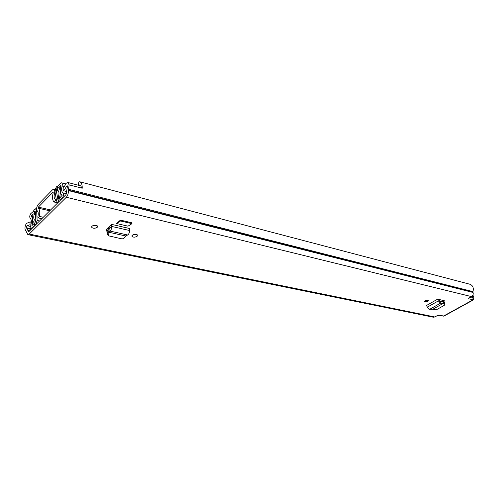 <?xml version="1.0" encoding="UTF-8"?>
<svg xmlns="http://www.w3.org/2000/svg" width="499" height="499" viewBox="0 0 499 499"><rect width="100%" height="100%" fill="white"/><g stroke="black" fill="none" stroke-linecap="round" stroke-linejoin="round"><path stroke-width="0.75" d="M425.242 300.772L428.354 300.354L427.662 301.315L424.555 301.733L425.242 300.772M116.604 223.533L128.025 226.178L131.992 223.664L120.552 220.97L116.604 223.533L120.421 220.109L120.552 220.97M131.992 223.664L131.855 222.81L120.421 220.109M468.648 298.34L468.817 298.826L473.52 299.837L473.801 297.523L472.933 295.065M468.817 298.826L469.16 297.953L471.561 296.618C473.002 295.62 473.501 294.242 473.064 292.476L472.965 291.609C473.888 287.954 472.896 285.509 470.002 284.274L79.64 181.748L79.01 181.998L78.256 183.751L78.493 184.686L79.179 184.861M81.942 188.154L80.732 185.834L67.895 182.509L69.161 184.867L68.344 190.574C68.5 193.244 67.82 195.471 66.311 197.255L29.235 234.062L27.85 234.63L25.031 229.247C24.807 226.914 25.337 224.943 26.628 223.34L30.196 221.874L29.928 224.762L26.865 225.86L26.503 227.762L31.662 228.841M444.085 316.035L439.089 315.281L437.08 315.724L434.816 316.977L29.235 234.062M107.092 231.025L106.331 230.544L106.493 229.334L109.998 225.816L109.861 228.33L108.046 229.484L108.239 232.11L109.917 231.049L109.861 228.33M125.58 235.952L108.339 232.129L108.04 232.896L108.645 235.852L121.744 238.828C123.153 238.952 124.313 238.241 125.218 236.688L125.58 235.952L127.65 235.004C128.904 234.087 129.534 232.584 129.534 230.501L129.384 228.467L111.595 224.382L109.998 225.816M97.205 227.313C95.209 228.505 93.419 228.567 91.828 227.507L92.072 226.159C94.074 224.962 95.864 224.893 97.455 225.96L97.205 227.313M137.119 236.245C135.185 237.374 133.501 237.455 132.06 236.489L132.36 235.185C134.293 234.056 135.984 233.975 137.425 234.935L137.119 236.245M443.455 300.498L443.779 301.745L444.466 300.841L444.129 300.654L437.635 299.163L426.614 305.425L427.312 307.166L429.552 309.361L432.914 309.193L434.23 309.754L436.85 309.505L444.31 305.332L444.859 304.296L444.534 303.978L443.368 303.311L432.914 309.193M440.854 301.402L442.744 300.336M135.984 234.293L133.114 234.717M96.139 225.286L92.808 225.679M107.104 228.723L108.682 229.078M472.285 296.057L472.603 298.096L469.971 297.504M67.895 182.509L66.379 183.114L62.886 188.903L63.729 190.793L67.122 185.547L67.434 186.601L65.987 194.622L28.992 231.505L28.48 231.711L26.503 227.762M79.946 185.628L78.561 184.699L79.166 184.855M69.161 184.867L82.229 188.229C82.304 184.599 81.456 182.441 79.684 181.761L79.64 181.748M27.888 234.642L433.325 317.221L434.816 316.977M31.375 222.13L30.196 221.874M36.602 209.062L35.51 208.813L34.063 209.586L33.757 210.603L35.392 211.819L35.866 221.531L35.491 222.117L34.768 220.184C33.645 219.18 33.452 217.246 34.181 214.389C34.612 212.636 34.456 211.551 33.714 211.139L30.795 213.622C29.609 215.449 29.429 217.021 30.246 218.331C31.474 219.516 31.693 221.731 30.901 224.968L29.928 224.762M66.654 191.522L63.729 190.793M107.279 230.55L106.162 229.883M111.595 224.382L111.751 226.446C111.745 228.567 111.134 230.095 109.917 231.049L127.65 235.004M108.233 231.973L107.266 230.588L108.046 229.484M107.266 230.588L106.873 231.592L107.478 234.549L108.034 235.172M443.368 303.311L442.75 301.502L439.781 301.352L438.833 299.437L437.635 299.163M444.578 302.874L442.9 301.552L443.224 302.818M443.399 303.298L440.548 303.167L439.781 301.352M429.552 309.361L440.548 303.167L438.328 300.922L437.717 299.369M53.187 192.421L52.857 192.34L53.168 192.951C52.152 197.03 52.376 200.012 53.848 201.883L55.239 200.635L55.308 199.369C54.073 198.465 53.798 196.519 54.497 193.543C55.021 191.242 54.79 189.82 53.792 189.283L52.563 189.782L38.074 204.59C36.458 207.06 36.202 209.187 37.306 210.977C38.404 212.087 38.56 214.09 37.787 216.978L38.217 217.913L39.384 216.391L43.282 217.258M52.857 192.34L38.336 207.122L38.211 208.152C39.77 209.574 40.157 212.318 39.384 216.391M60.959 185.397L60.953 185.503C59.749 190.375 60.136 193.662 62.126 195.352L59.793 197.878L60.055 200.087L62.369 197.779C63.666 195.82 63.847 194.18 62.911 192.851C61.533 191.685 61.265 189.42 62.094 186.046C62.506 184.312 62.338 183.233 61.577 182.815L60.629 183.202L58.364 185.509C57.079 187.493 56.905 189.121 57.853 190.393C59.069 191.354 59.3 193.325 58.545 196.294L58.377 198.852L57.878 199.488L56.287 190.593L58.558 191.161M60.89 185.379L58.601 187.898C60.466 189.358 60.822 192.371 59.662 196.93L58.346 201.789L58.714 201.877M36.302 224.219L34.936 224.6L34.051 222.598C32.341 221.051 32.048 218.1 33.165 213.74L30.982 215.955C32.772 217.658 33.09 220.87 31.936 225.579L34.125 223.564L34.344 225.735L34.705 225.81M57.759 186.408L56.973 186.208L55.576 188.354L55.002 192.115L56.58 201.003L57.354 202.189L58.346 201.789M37.169 210.865L36.652 210.746L37.132 220.471L35.94 224.138M60.416 200.174L60.055 200.087M30.901 224.968C30.495 226.721 30.664 227.793 31.406 228.193L34.344 225.735M36.652 210.746L35.51 208.813M56.973 186.208L57.441 186.451L56.287 190.593M443.374 316.166L473.033 299.843M471.561 296.618L66.311 197.255M67.452 186.239L66.492 185.996M31.131 229.365L27.152 228.536M29.703 230.794L27.969 230.432M29.354 231.143L28.013 230.862M472.965 291.609L68.382 189.233M472.958 292.183L68.288 190.125M473.064 292.476L68.344 190.574M472.703 297.254L471.555 297.891M30.67 226.49L27.065 225.729M107.042 230.482L106.798 229.029M129.534 230.501L111.751 226.446L110.129 227.581M108.04 232.896L106.873 231.592M444.534 303.978L444.197 302.288M427.312 307.166L438.328 300.922L439.444 300.984M50.611 209.948L38.336 207.122M55.289 193.737L54.497 193.543M56.331 199.612L55.308 199.369M49.757 210.803L38.211 208.152M55.239 200.635L56.568 200.954M56.456 200.311L55.408 200.062M110.073 228.012L108.233 227.594M58.801 201.789L58.439 201.702M36.215 224.301L35.853 224.226M135.634 234.436L134.905 234.268M109.518 228.548L107.69 228.137M95.758 225.448L94.691 225.205M66.517 193.743L62.911 192.851M64.215 186.589L62.094 186.046M39.533 220.995L37.132 220.471M62.731 197.872L62.369 197.779M32.56 227.943L32.204 227.868M35.535 214.695L34.181 214.389M35.809 220.408L34.768 220.184M35.866 221.519L35.317 221.4M35.722 221.968L35.367 221.893M60.391 188.129L58.62 187.686M60.367 188.341L58.601 187.898M60.535 197.142L59.662 196.93M60.46 197.211L59.649 197.018M60.073 197.604L59.712 197.517M32.603 216.31L30.982 215.955M32.635 216.111L31.007 215.749M36.614 209.249L35.997 209.106M58.096 190.556L56.331 190.113M470.002 284.274L79.684 181.761M473.52 299.837L443.867 316.154M78.493 184.686L79.198 184.873M106.331 230.544L106.237 229.983M91.828 227.507L91.716 226.64M132.06 236.489L131.942 235.74M444.859 304.296L444.522 302.606M57.709 202.875L54.054 202.008M41.822 218.712L38.217 217.913M55.196 189.632L53.792 189.283M65.768 183.894L61.577 182.815M32.154 228.349L31.431 228.199M35.211 211.476L33.714 211.139M35.741 224.775L34.961 224.606M58.196 202.388L57.385 202.195"/></g></svg>
